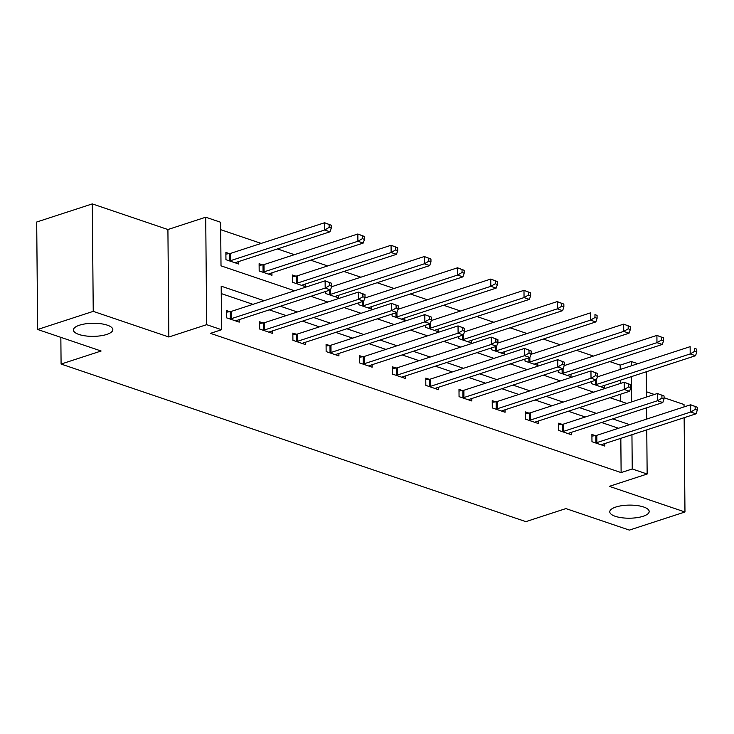 <?xml version="1.0" encoding="UTF-8"?>
<svg xmlns="http://www.w3.org/2000/svg" width="734" height="734" viewBox="0 0 734 734"><rect width="100%" height="100%" fill="white"/><g stroke="black" fill="none" stroke-linecap="round" stroke-linejoin="round"><path stroke-width="1.1" d="M615.844 507.038A19.708 6.551 -0.5 0 1 637.185 505.57A19.708 6.551 -0.5 0 1 649.186 511.488A19.708 6.551 -0.5 0 1 643.112 516.277A19.708 6.551 -0.5 0 1 621.762 517.745A19.708 6.551 -0.5 0 1 609.77 511.827A19.708 6.551 -0.5 0 1 615.844 507.038M79.492 325.19A19.708 6.551 -0.5 0 1 100.842 323.731A19.708 6.551 -0.5 0 1 112.834 329.639A19.708 6.551 -0.5 0 1 106.76 334.429A19.708 6.551 -0.5 0 1 85.419 335.897A19.708 6.551 -0.5 0 1 73.418 329.979A19.708 6.551 -0.5 0 1 79.492 325.19M620.221 369.45L620.184 365.128L631.304 361.504L637.818 363.715M684.051 406.902L684.024 404.517L664.059 397.745M654.389 394.47L646.434 391.772M646.764 429.876L647.149 474.026L609.348 486.348L684.969 511.983L629.368 530.104L565.896 508.589L525.865 521.635L61.087 364.055L101.118 351.008L37.636 329.483L36.7 222.017L92.3 203.896L93.236 311.363L168.848 336.998L206.658 324.676L205.722 217.209L220.631 222.264L221.007 265.836L294.582 290.774M168.848 336.998L167.912 229.531L92.3 203.896M167.912 229.531L205.722 217.209M620.184 365.128L609.743 361.587M593.476 356.073L576.52 350.32M560.244 344.806L543.288 339.053M527.012 333.539L510.057 327.786M493.789 322.272L476.834 316.519M460.557 311.005L443.602 305.261M427.326 299.738L410.37 293.995M394.094 288.471L377.148 282.728M360.871 277.204L343.916 271.461M327.639 265.937L310.684 260.194M294.407 254.67L277.461 248.927M261.185 243.413L220.695 229.678M684.969 511.983L684.143 417.692M37.636 329.483L93.236 311.363M60.849 337.356L61.087 364.055M620.496 401.278L620.441 394.259M620.349 383.469L620.313 380.24M229.329 253.606L225.879 252.432L225.944 259.698L238.724 264.029L238.706 261.561M262.561 264.873L259.111 263.699L259.175 270.965L271.956 275.296L271.929 272.828M295.784 276.14L292.343 274.966L292.407 282.232L305.179 286.563L305.161 284.095M325.612 291.49L325.63 293.499L338.411 297.83L338.392 295.352M358.843 302.757L358.862 304.757L371.643 309.097L371.624 306.619M392.075 314.014L392.094 316.024L404.874 320.363L404.847 317.886M425.298 325.281L425.316 327.291L438.097 331.63L438.079 329.153M458.53 336.548L458.548 338.558L471.329 342.888L471.311 340.42M491.762 347.815L491.78 349.824L504.561 354.155L504.533 351.687M524.984 359.082L525.003 361.091L537.783 365.422L537.765 362.954M558.216 370.349L558.235 372.358L571.015 376.689L570.997 374.221M591.448 381.616L591.466 383.625L604.247 387.956L604.22 385.488M264.102 300.711L221.191 286.168L221.567 329.731L210.447 333.355L621.12 472.595L620.826 438.326M618.496 428.261L601.541 422.518M585.273 416.995L568.318 411.251M552.041 405.737L535.086 399.984M518.81 394.47L501.854 388.717M485.578 383.203L468.631 377.45M452.355 371.936L435.4 366.183M419.123 360.669L402.168 354.917M385.891 349.402L368.945 343.659M352.669 338.135L335.713 332.392M319.437 326.869L302.481 321.125M286.205 315.602L269.259 309.858M252.982 304.335L221.255 293.582M229.834 311.693L226.393 310.528L226.448 317.785L239.229 322.125L239.211 319.648M263.066 322.96L259.616 321.795L259.68 329.052L272.461 333.383L272.442 330.915M296.297 334.227L292.848 333.062L292.912 340.319L305.693 344.65L305.665 342.182M329.52 345.494L326.079 344.329L326.135 351.586L338.915 355.917L338.897 353.449M362.752 356.761L359.302 355.586L359.366 362.853L372.147 367.183L372.129 364.715M395.984 368.028L392.534 366.853L392.598 374.12L405.379 378.45L405.351 375.982M429.207 379.294L425.766 378.12L425.83 385.387L438.602 389.717L438.583 387.249M462.438 390.561L458.989 389.387L459.053 396.654L471.834 400.984L471.815 398.507M495.67 401.828L492.22 400.654L492.285 407.921L505.065 412.251L505.038 409.774M528.893 413.086L525.452 411.921L525.516 419.178L538.297 423.518L538.27 421.041M562.125 424.353L558.675 423.188L558.739 430.445L571.52 434.785L571.502 432.308M595.357 435.62L591.907 434.455L591.971 441.712L604.752 446.052L604.733 443.575M647.149 474.026L632.24 468.971L631.946 434.702M621.12 472.595L632.24 468.971M221.567 329.731L206.658 324.676M646.259 371.78L646.48 397.048M646.571 407.838L646.672 419.077M631.653 401.883L631.433 376.615M631.341 365.826L631.304 361.504M310.858 296.297L327.814 302.041M344.09 307.564L361.045 313.308M377.313 318.831L394.268 324.575M410.545 330.098L427.5 335.842M443.776 341.356L460.732 347.109M476.999 352.623L493.954 358.375M510.231 363.89L527.186 369.642M543.463 375.157L560.418 380.909M576.695 386.423L593.641 392.176M609.917 397.69L626.873 403.443M629.616 424.637L612.661 418.894M596.384 413.37L579.438 407.627M563.161 402.113L546.206 396.36M529.93 390.846L512.974 385.093M496.698 379.579L479.752 373.826M463.475 368.312L446.52 362.559M430.243 357.045L413.288 351.292M397.011 345.778L380.065 340.035M363.789 334.511L346.833 328.768M330.557 323.244L313.601 317.501M297.325 311.978L280.379 306.234M229.898 318.96L230.348 318.895A3.083 1.018 179.5 0 0 231.338 318.675L325.18 288.086L330.511 289.893L236.66 320.483A3.083 1.018 179.5 0 0 235.981 320.804L235.788 320.951M226.402 312.179L230.292 311.629A3.083 1.018 179.5 0 0 231.274 311.409L325.116 280.828L331.759 283.324L329.63 282.599L329.649 285.508L331.777 286.232L331.759 283.324M329.649 285.508L325.18 288.086L325.116 280.828L329.63 282.599M330.511 289.893L331.777 286.232M235.275 262.864L235.476 262.708A3.083 1.018 -0.5 0 1 236.155 262.387L329.997 231.797L324.676 229.999L324.611 222.732L230.77 253.322A3.083 1.018 -0.5 0 1 229.779 253.542L225.898 254.092M329.116 224.512L324.611 222.732L331.245 225.237L329.116 224.512L329.144 227.421L331.273 228.136L331.245 225.237M329.144 227.421L324.676 229.999L230.825 260.579A3.083 1.018 -0.5 0 1 229.843 260.799L229.393 260.864M331.273 228.136L329.997 231.797M263.13 330.227L263.579 330.162A3.083 1.018 179.5 0 0 264.561 329.942L358.412 299.353L363.734 301.16L269.892 331.75A3.083 1.018 179.5 0 0 269.213 332.071L269.011 332.218M259.634 323.446L263.515 322.896A3.083 1.018 179.5 0 0 264.506 322.676L358.348 292.095L364.981 294.591L362.853 293.866L362.88 296.775L365.009 297.499L364.981 294.591M362.88 296.775L358.412 299.353L358.348 292.095L362.853 293.866M363.734 301.16L365.009 297.499M296.362 341.484L296.811 341.429A3.083 1.018 179.5 0 0 297.793 341.209L391.644 310.62L396.966 312.427L303.124 343.017A3.083 1.018 179.5 0 0 302.445 343.338L302.243 343.484M292.857 334.713L296.747 334.163A3.083 1.018 179.5 0 0 297.729 333.942L391.58 303.353L398.213 305.858L396.085 305.133L396.112 308.041L398.241 308.757L398.213 305.858M396.112 308.041L391.644 310.62L391.58 303.353L396.085 305.133M396.966 312.427L398.241 308.757M268.506 274.131L268.708 273.975A3.083 1.018 -0.5 0 1 269.387 273.654L363.229 243.064L357.908 241.266L357.843 233.999L263.992 264.589A3.083 1.018 -0.5 0 1 263.011 264.809L259.13 265.35M362.348 235.779L357.843 233.999L364.477 236.504L362.348 235.779L362.376 238.678L364.504 239.403L364.477 236.504M362.376 238.678L357.908 241.266L264.057 271.846A3.083 1.018 -0.5 0 1 263.075 272.066L262.625 272.131M364.504 239.403L363.229 243.064M301.738 285.398L301.94 285.242A3.083 1.018 -0.5 0 1 302.61 284.92L396.461 254.331L391.13 252.524L391.066 245.266L297.224 275.856A3.083 1.018 -0.5 0 1 296.242 276.076L292.352 276.617M395.58 247.046L391.066 245.266L397.709 247.771L395.58 247.046L395.598 249.945L397.736 250.67L397.709 247.771M395.598 249.945L391.13 252.524L297.288 283.113A3.083 1.018 -0.5 0 1 296.307 283.333L295.848 283.397M397.736 250.67L396.461 254.331M329.584 352.751L330.043 352.687A3.083 1.018 179.5 0 0 331.025 352.476L424.867 321.887L430.197 323.694L336.346 354.274A3.083 1.018 179.5 0 0 335.667 354.605L335.475 354.751M326.089 345.98L329.979 345.43A3.083 1.018 179.5 0 0 330.961 345.209L424.803 314.62L431.445 317.125L429.317 316.4L429.335 319.308L431.473 320.024L431.445 317.125M429.335 319.308L424.867 321.887L424.803 314.62L429.317 316.4M430.197 323.694L431.473 320.024M362.816 364.018L363.266 363.954A3.083 1.018 179.5 0 0 364.248 363.743L458.099 333.153L463.42 334.952L369.578 365.541A3.083 1.018 179.5 0 0 368.899 365.871L368.697 366.018M359.321 357.247L363.202 356.696A3.083 1.018 179.5 0 0 364.192 356.476L458.034 325.887L464.668 328.392L462.539 327.667L462.567 330.575L464.695 331.291L464.668 328.392M462.567 330.575L458.099 333.153L458.034 325.887L462.539 327.667M463.42 334.952L464.695 331.291M396.048 375.285L396.498 375.221A3.083 1.018 179.5 0 0 397.479 375.001L491.33 344.42L496.652 346.219L402.81 376.808A3.083 1.018 179.5 0 0 402.131 377.129L401.929 377.285M392.552 368.514L396.433 367.963A3.083 1.018 179.5 0 0 397.415 367.743L491.266 337.154L497.9 339.659L495.771 338.934L495.799 341.842L497.927 342.558L497.9 339.659M495.799 341.842L491.33 344.42L491.266 337.154L495.771 338.934M501.111 352.99L501.313 352.843A3.083 1.018 -0.5 0 1 501.983 352.522L595.834 321.932L590.503 320.125L496.661 350.714L496.624 346.228L497.927 342.558M334.961 296.655L335.163 296.508A3.083 1.018 -0.5 0 1 335.842 296.187L429.684 265.598L424.362 263.79L424.298 256.533L331.603 286.746M428.803 258.313L424.298 256.533L430.941 259.029L428.803 258.313L428.83 261.212L430.959 261.937L430.941 259.029M428.83 261.212L424.362 263.79L330.52 294.38A3.083 1.018 -0.5 0 1 329.529 294.6L329.08 294.664M430.959 261.937L429.684 265.598M368.193 307.922L368.395 307.775A3.083 1.018 -0.5 0 1 369.074 307.454L462.915 276.865L457.594 275.057L457.53 267.8L364.835 298.013M462.035 269.58L457.53 267.8L464.163 270.296L462.035 269.58L462.062 272.479L464.191 273.204L464.163 270.296M462.062 272.479L457.594 275.057L363.743 305.647A3.083 1.018 -0.5 0 1 362.761 305.867L362.312 305.931M464.191 273.204L462.915 276.865M401.425 319.189L401.626 319.042A3.083 1.018 -0.5 0 1 402.296 318.721L496.147 288.132L490.817 286.324L490.752 279.067L398.057 309.28M495.266 280.847L490.752 279.067L497.395 281.562L495.266 280.847L495.285 283.746L497.423 284.471L497.395 281.562M495.285 283.746L490.817 286.324L396.975 316.914A3.083 1.018 -0.5 0 1 395.993 317.134L395.534 317.198M497.423 284.471L496.147 288.132M429.271 386.552L429.729 386.488A3.083 1.018 179.5 0 0 430.711 386.267L524.553 355.687L529.884 357.486L436.033 388.075A3.083 1.018 179.5 0 0 435.363 388.396L435.161 388.552M425.775 379.772L429.665 379.23A3.083 1.018 179.5 0 0 430.647 379.01L524.489 348.421L531.132 350.925L529.003 350.201L529.021 353.1L531.159 353.825L531.132 350.925M529.021 353.1L524.553 355.687L524.489 348.421L529.003 350.201M529.884 357.486L531.159 353.825M434.647 330.456L434.849 330.309A3.083 1.018 -0.5 0 1 435.528 329.988L529.37 299.399L524.048 297.591L523.984 290.334L431.289 320.547M528.489 292.104L523.984 290.334L530.627 292.829L528.489 292.104L528.517 295.013L530.645 295.738L530.627 292.829M528.517 295.013L524.048 297.591L430.207 328.181A3.083 1.018 -0.5 0 1 429.216 328.401L428.766 328.465M530.645 295.738L529.37 299.399M462.503 397.819L462.952 397.755A3.083 1.018 179.5 0 0 463.943 397.534L557.785 366.945L563.106 368.752L469.265 399.342A3.083 1.018 179.5 0 0 468.586 399.663L468.384 399.81M459.007 391.038L462.888 390.497A3.083 1.018 179.5 0 0 463.879 390.277L557.721 359.688L564.363 362.183L562.226 361.467L562.253 364.367L564.382 365.092L564.363 362.183M562.253 364.367L557.785 366.945L557.721 359.688L562.226 361.467M563.106 368.752L564.382 365.092M467.879 341.723L468.081 341.576A3.083 1.018 -0.5 0 1 468.76 341.255L562.602 310.666L557.28 308.858L557.216 301.601L464.521 331.814M561.721 303.371L557.216 301.601L563.85 304.096L561.721 303.371L561.749 306.28L563.877 307.005L563.85 304.096M561.749 306.28L557.28 308.858L463.429 339.447A3.083 1.018 -0.5 0 1 462.448 339.668L461.998 339.732M563.877 307.005L562.602 310.666M495.734 409.086L496.184 409.022A3.083 1.018 179.5 0 0 497.166 408.801L591.017 378.212L596.338 380.019L502.496 410.609A3.083 1.018 179.5 0 0 501.817 410.93L501.616 411.077M492.239 402.305L496.12 401.764A3.083 1.018 179.5 0 0 497.101 401.544L590.953 370.954L597.586 373.45L595.457 372.734L595.485 375.634L597.614 376.358L597.586 373.45M595.485 375.634L591.017 378.212L590.953 370.954L595.457 372.734M600.797 386.79L600.999 386.634A3.083 1.018 -0.5 0 1 601.669 386.313L695.52 355.724L690.189 353.926L596.347 384.515L596.311 380.029L597.614 376.358M594.98 317.547L597.109 318.272L597.081 315.363L594.953 314.638L594.98 317.547L590.503 320.125L590.439 312.868L497.744 343.081M594.953 314.638L597.081 315.363M496.661 350.714A3.083 1.018 -0.5 0 1 495.679 350.935L495.221 350.999M597.109 318.272L595.834 321.932M528.957 420.353L529.416 420.288A3.083 1.018 179.5 0 0 530.398 420.068L624.239 389.479L629.57 391.286L535.719 421.876A3.083 1.018 179.5 0 0 535.049 422.197L534.847 422.344M525.461 413.572L529.352 413.022A3.083 1.018 179.5 0 0 530.333 412.811L624.175 382.221L630.818 384.717L628.689 384.001L628.708 386.901L630.845 387.625L630.818 384.717M628.708 386.901L624.239 389.479L624.175 382.221L628.689 384.001M629.57 391.286L630.845 387.625M534.334 364.257L534.535 364.11A3.083 1.018 -0.5 0 1 535.214 363.78L629.056 333.199L623.735 331.392L623.671 324.125L530.976 354.339M628.176 325.905L623.671 324.125L630.313 326.63L628.176 325.905L628.203 328.814L630.332 329.529L630.313 326.63M628.203 328.814L623.735 331.392L529.893 361.981A3.083 1.018 -0.5 0 1 528.902 362.192L528.452 362.257M630.332 329.529L629.056 333.199M562.189 431.62L562.639 431.555A3.083 1.018 179.5 0 0 563.629 431.335L657.471 400.746L662.793 402.553L568.951 433.143A3.083 1.018 179.5 0 0 568.272 433.464L568.07 433.611M558.693 424.839L562.574 424.289A3.083 1.018 179.5 0 0 563.565 424.078L657.407 393.488L664.05 395.984L661.912 395.259L661.94 398.167L664.068 398.892L664.05 395.984M661.94 398.167L657.471 400.746L657.407 393.488L661.912 395.259M662.793 402.553L664.068 398.892M567.566 375.524L567.767 375.377A3.083 1.018 -0.5 0 1 568.446 375.046L662.288 344.466L656.967 342.659L656.902 335.392L564.207 365.605M661.407 337.172L656.902 335.392L663.536 337.897L661.407 337.172L661.435 340.081L663.564 340.796L663.536 337.897M661.435 340.081L656.967 342.659L563.116 373.248A3.083 1.018 -0.5 0 1 562.134 373.459L561.684 373.523M663.564 340.796L662.288 344.466M595.421 442.886L595.87 442.822A3.083 1.018 179.5 0 0 596.852 442.602L690.703 412.013L696.025 413.82L602.183 444.409A3.083 1.018 179.5 0 0 601.504 444.731L601.302 444.877M591.925 436.106L595.806 435.556A3.083 1.018 179.5 0 0 596.788 435.345L690.639 404.755L697.272 407.251L695.144 406.526L695.171 409.434L697.3 410.159L697.272 407.251M695.171 409.434L690.703 412.013L690.639 404.755L695.144 406.526M696.025 413.82L697.3 410.159M694.667 351.347L696.795 352.063L696.768 349.164L694.639 348.439L694.667 351.347L690.189 353.926L690.134 346.659L597.43 376.872M694.639 348.439L696.768 349.164M596.347 384.515A3.083 1.018 -0.5 0 1 595.366 384.726L594.907 384.79M696.795 352.063L695.52 355.724M230.348 318.895L230.292 311.629M231.338 318.675L231.274 311.409M230.77 253.322L230.825 260.579M229.779 253.542L229.843 260.799M263.579 330.162L263.515 322.896M264.561 329.942L264.506 322.676M296.811 341.429L296.747 334.163M297.793 341.209L297.729 333.942M263.992 264.589L264.057 271.846M263.011 264.809L263.075 272.066M297.224 275.856L297.288 283.113M296.242 276.076L296.307 283.333M330.043 352.687L329.979 345.43M331.025 352.476L330.961 345.209M363.266 363.954L363.202 356.696M364.248 363.743L364.192 356.476M396.498 375.221L396.433 367.963M397.479 375.001L397.415 367.743M330.474 289.902L330.52 294.38M329.493 290.224L329.529 294.6M363.706 301.169L363.743 305.647M362.724 301.49L362.761 305.867M396.938 312.436L396.975 316.914M395.947 312.757L395.993 317.134M429.729 386.488L429.665 379.23M430.711 386.267L430.647 379.01M430.161 323.703L430.207 328.181M429.179 324.024L429.216 328.401M462.952 397.755L462.888 390.497M463.943 397.534L463.879 390.277M463.393 334.97L463.429 339.447M462.411 335.282L462.448 339.668M496.184 409.022L496.12 401.764M497.166 408.801L497.101 401.544M495.643 346.549L495.679 350.935M529.416 420.288L529.352 413.022M530.398 420.068L530.333 412.811M529.847 357.495L529.893 361.981M528.865 357.816L528.902 362.192M562.639 431.555L562.574 424.289M563.629 431.335L563.565 424.078M563.079 368.762L563.116 373.248M562.097 369.083L562.134 373.459M595.87 442.822L595.806 435.556M596.852 442.602L596.788 435.345M595.329 380.35L595.366 384.726"/></g></svg>

